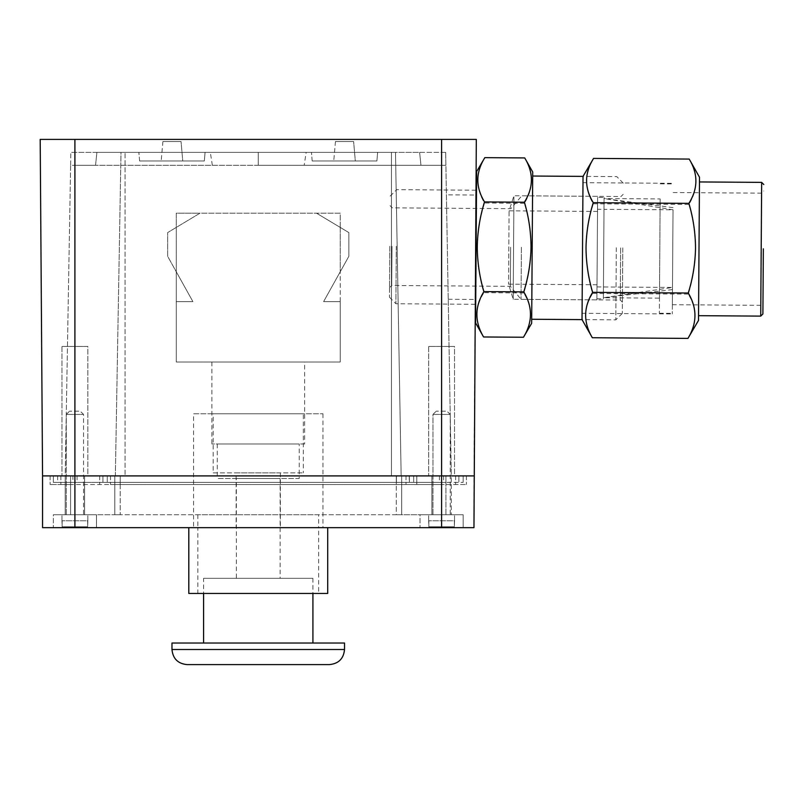 <?xml version="1.0" encoding="UTF-8"?>
<svg xmlns="http://www.w3.org/2000/svg" width="804" height="804" viewBox="0 0 804 804"><rect width="100%" height="100%" fill="white"/><g stroke="black" fill="none" stroke-linecap="round" stroke-linejoin="round"><path stroke-width="0.6" stroke-dasharray="4.02 3.01" d="M446.401 194.849L448.23 299.259L446.401 194.849L475.918 195.05L475.194 299.45L475.918 195.05M445.667 152.348L451.305 475.898L441.607 475.898L451.305 475.898L451.305 514.731L431.899 514.731L451.305 514.731L431.899 514.731L451.305 514.731L451.305 475.898L445.918 475.898L463.174 475.898L431.899 475.898L451.305 475.898L431.899 475.898L451.305 475.898L451.305 514.731L451.305 475.898L445.888 165.282L420.954 165.282L445.888 165.282L445.667 152.348L306.183 152.348L445.667 152.348M42.552 475.898L445.918 475.898L50.099 475.898L102.942 475.898L65.194 475.898L70.621 165.282L212.336 165.282L70.621 165.282L70.842 152.348L70.621 165.282L74.903 165.282L70.621 165.282L65.194 475.898L120.208 475.898L42.552 475.898L42.552 527.665L473.958 527.665L473.958 475.898L401.156 475.898L473.958 475.898L476.31 139.404L40.2 139.404M304.173 165.282L445.888 165.282L304.173 165.282L306.183 152.348M258.255 165.282L420.954 165.282L419.608 152.348L420.954 165.282L258.255 165.282L258.255 152.348L419.608 152.348L395.508 152.348L401.156 475.898L391.447 475.898L401.156 475.898L395.508 152.348L96.902 152.348L95.545 165.282L258.255 165.282L258.255 152.348L96.902 152.348L121.002 152.348L115.354 475.898L125.052 475.898L115.354 475.898L121.002 152.348L96.902 152.348L95.545 165.282L74.903 165.282L258.255 165.282M125.052 475.898L391.447 475.898L125.052 475.898L125.052 152.348L121.002 152.348L395.508 152.348L125.052 152.348L125.052 475.898M441.607 527.665L441.607 165.282L441.607 475.898L455.627 475.898L396.432 475.898L466.41 475.898L445.918 475.898L445.918 482.37L463.174 482.37L120.208 482.37L445.918 482.37L396.432 482.37L445.918 482.37L445.918 475.898L445.918 514.731L396.302 514.731L445.918 514.731L445.918 475.898L445.918 484.531L396.302 484.531L466.41 484.531L445.918 484.531L445.918 475.898L445.918 484.531L445.918 475.898L74.903 475.898L120.208 475.898L114.811 475.898L114.811 514.731L120.208 514.731L65.194 514.731L114.811 514.731L114.811 475.898L74.903 475.898L99.716 475.898L74.903 475.898L74.903 482.37L120.208 482.37L102.942 482.37L102.942 475.898L102.942 482.37L72.903 482.37L72.903 475.898M454.541 475.898L428.663 475.898L454.541 475.898L428.663 475.898L454.541 475.898L454.541 346.474L428.663 346.474L428.663 475.898L428.663 346.474L454.541 346.474L428.663 346.474L454.541 346.474L454.541 475.898M87.847 475.898L61.958 475.898L87.847 475.898L61.958 475.898L87.847 475.898L87.847 346.474L61.958 346.474L61.958 475.898L61.958 346.474L87.847 346.474L61.958 346.474L87.847 346.474L87.847 475.898M212.336 165.282L210.326 152.348L70.842 152.348L210.326 152.348M409.377 475.898L409.377 482.37L409.377 475.898M107.264 475.898L107.264 482.37L107.264 475.898M77.063 475.898L77.063 482.37M57.647 475.898L57.647 482.37L70.591 482.37L57.647 482.37L57.647 475.898M458.863 475.898L458.863 482.37L458.863 475.898M439.446 475.898L439.446 482.37M463.174 475.898L463.174 482.37L463.174 475.898M413.688 475.898L413.688 482.37L413.688 475.898M396.432 482.37L120.208 482.37L396.432 482.37L396.432 475.898L396.432 482.37M441.607 139.404L441.607 475.898L445.918 475.898L70.591 475.898L70.591 482.37L53.335 482.37L53.335 475.898L53.335 482.37L74.903 482.37L74.903 139.404M74.903 527.665L74.903 165.282L74.903 475.898L70.591 475.898L70.591 482.37L72.903 482.37M102.942 475.898L102.942 482.37L102.942 475.898M443.607 475.898L443.607 482.37M205.08 152.348L138.861 152.348L205.08 152.348L138.861 152.348L205.08 152.348L204.327 160.971L139.615 160.971L204.327 160.971L205.08 152.348M377.649 152.348L311.429 152.348L377.649 152.348L311.429 152.348L377.649 152.348L376.895 160.971L312.183 160.971L376.895 160.971L377.649 152.348M204.327 160.971L139.615 160.971L204.327 160.971M376.895 160.971L312.183 160.971L376.895 160.971M355.318 160.971L333.75 160.971L355.318 160.971L333.75 160.971L355.318 160.971L353.619 141.554L335.449 141.554L353.619 141.554L355.318 160.971M182.759 160.971L161.192 160.971L182.759 160.971L161.192 160.971L182.759 160.971L181.061 141.554L162.89 141.554L181.061 141.554L182.759 160.971M181.061 141.554L162.89 141.554L181.061 141.554M353.619 141.554L335.449 141.554L353.619 141.554M318.655 514.731L197.854 514.731L318.655 514.731L318.655 527.665L197.854 527.665L318.655 527.665L318.655 593.463L197.854 593.463L318.655 593.463M396.302 514.731L120.208 514.731L396.302 514.731L396.302 475.898L120.208 475.898L396.302 475.898L396.302 514.731M463.174 527.665L420.03 527.665L463.174 527.665L420.03 527.665L463.174 527.665L463.174 514.731L420.03 514.731L420.03 527.665L420.03 514.731L463.174 514.731L420.03 514.731L463.174 514.731L463.174 527.665M96.48 527.665L53.335 527.665L96.48 527.665L53.335 527.665L96.48 527.665L96.48 514.731L53.335 514.731L53.335 527.665L53.335 514.731L96.48 514.731L53.335 514.731L96.48 514.731L96.48 527.665M401.698 475.898L401.698 514.731L401.698 475.898M65.194 475.898L65.194 514.731L84.611 514.731L65.194 514.731L84.611 514.731L65.194 514.731L65.194 475.898L84.611 475.898L65.194 475.898L84.611 475.898L65.194 475.898L65.194 514.731L65.194 475.898M114.811 475.898L114.811 514.731L114.811 475.898M120.208 475.898L99.716 475.898L120.208 475.898L120.208 514.731L120.208 475.898L120.208 484.531L110.5 484.531L396.302 484.531L60.883 484.531L120.208 484.531L120.208 475.898M455.627 475.898L455.627 484.531L455.627 475.898M406.01 475.898L406.01 484.531L406.01 475.898M110.5 475.898L110.5 484.531L110.5 475.898M60.883 475.898L60.883 484.531L60.883 475.898M431.899 475.898L431.899 514.731L431.899 475.898M84.611 475.898L84.611 514.731L84.611 475.898M466.41 475.898L466.41 484.531L466.41 475.898M416.794 484.531L441.607 484.531L396.302 484.531L416.794 484.531L416.794 475.898L416.794 484.531M99.716 475.898L99.716 484.531L99.716 475.898M70.591 484.531L50.099 484.531L70.591 484.531L70.591 475.898L70.591 514.731L70.591 484.531M50.099 475.898L50.099 484.531L50.099 475.898M483.576 336.976C474.571 322.143 474.672 307.379 483.887 292.686C474.983 262.737 475.194 232.848 484.51 203.02C475.506 187.834 475.606 172.709 484.822 157.644M475.576 322.906L476.631 171.604M531.695 319.258L532.69 176.036L531.685 319.258M524.721 157.926C533.735 173.111 533.625 188.236 524.409 203.301C533.313 233.25 533.102 263.139 523.786 292.968C532.791 307.791 532.69 322.555 523.474 337.248M524.409 203.301L484.51 203.02M523.786 292.968L483.887 292.686M476.109 246.858L475.707 304.284L476.109 246.858M396.302 246.295L395.9 303.731L396.302 246.295M616.316 247.732L615.814 319.841L616.316 247.732M389.829 246.295L389.478 297.209L389.829 246.295M622.788 247.823L622.326 313.419L622.788 247.823M389.829 246.366L389.538 287.631L389.829 246.366M622.788 247.903L622.407 302.203L622.788 247.903M391.98 246.396L391.719 285.49L391.98 246.396M620.628 247.903L620.266 300.033L620.628 247.903M510.62 247.22L510.349 286.324L510.62 247.22M521.404 247.21L521.042 299.339L521.404 247.21M513.927 196.779L513.203 299.279L513.927 196.779M509.073 211.542L508.57 284.154L509.073 211.542M597.613 197.362L596.9 299.872L597.613 197.362M597.513 212.166L597 284.767L597.513 212.166M597.533 209.271L596.99 286.927L597.533 209.271L604.005 209.321L603.462 286.968L604.005 209.321L603.462 286.968L604.005 209.321L673.028 209.804L672.486 287.45L673.028 209.804L604.075 198.538L603.382 297.751L604.075 198.538L603.382 297.751L604.075 198.538L660.154 198.93L659.471 298.143L660.154 198.93M597.613 197.412L596.91 298.786L597.613 197.412L604.085 197.452L603.372 298.837L604.085 197.452M659.813 248.084L659.36 313.248L659.813 248.084M672.757 248.175L672.295 313.942L672.757 248.175M672.757 248.346L672.466 289.611L672.757 248.346M592.327 337.73C583.312 322.896 583.423 308.143 592.638 293.44C583.734 263.481 583.945 233.592 593.262 203.784C584.257 188.588 584.357 173.463 593.573 158.408M622.326 313.419L615.814 319.841L582.026 319.61L582.88 197.362L583.031 176.388L616.809 176.619L623.241 183.141M698.535 315.681L699.47 181.945L698.535 315.681M689.209 159.071C698.214 174.267 698.113 189.392 688.897 204.447C697.802 234.406 697.591 264.295 688.264 294.113C697.279 308.937 697.168 323.7 687.953 338.404M688.897 204.447L593.262 203.784M688.264 294.113L592.638 293.44M582.528 247.542L582.066 313.309L582.528 247.542M760.725 316.113L761.659 182.377M672.757 248.235L672.365 304.706L672.757 248.235M761.187 248.848L760.795 305.329L761.187 248.848M299.239 443.979L217.271 443.979L299.239 443.979L299.239 478.491L217.271 478.491L299.239 478.491M217.271 443.979L217.271 478.491M304.636 443.979L211.874 443.979L304.636 443.979L304.636 362.011L211.874 362.011L304.636 362.011M340.223 227.411L340.223 213.171L316.495 213.171L340.223 213.171L340.223 227.411L316.495 213.171L348.846 232.587L316.495 213.171L200.015 213.171L167.654 232.587L167.654 256.315L192.9 301.611L176.287 301.611L192.9 301.611L176.287 301.611L176.287 227.411L167.654 232.587L167.654 256.315L176.287 271.802L176.287 213.171L200.015 213.171L176.287 227.411L176.287 213.171L200.015 213.171L167.654 232.587L167.654 256.315L192.9 301.611L176.287 301.611L176.287 271.802L192.9 301.611L167.654 256.315L167.654 232.587L200.015 213.171L316.495 213.171L348.846 232.587L340.223 227.411L340.223 271.802L340.223 227.411M340.223 301.611L340.223 271.802L348.846 256.315L348.846 232.587L348.846 256.315L348.846 232.587L348.846 256.315L323.61 301.611L340.223 301.611L340.223 271.802L348.846 256.315L323.61 301.611L340.223 271.802L323.61 301.611L340.223 301.611L323.61 301.611L340.223 301.611L340.223 362.011L340.223 301.611M176.287 362.011L176.287 301.611L176.287 362.011L340.223 362.011L176.287 362.011M211.874 362.011L211.874 443.979M327.71 527.665L188.799 527.665L327.71 527.665M188.799 593.463L327.71 593.463M193.543 527.665L322.967 527.665L193.543 527.665L193.543 413.779L322.967 413.779L193.543 413.779M197.854 514.731L197.854 527.665L318.655 527.665L197.854 527.665L197.854 593.463M236.145 472.883L280.365 472.883L236.145 472.883L236.145 527.665L280.365 527.665L236.145 527.665M280.365 472.883L280.365 527.665M213.171 472.883L303.339 472.883L213.171 472.883L213.171 413.779L303.339 413.779L303.339 472.883M303.339 413.779L213.171 413.779M322.967 413.779L322.967 527.665M203.593 643.029L312.917 643.029L203.593 643.029M171.976 643.029L344.534 643.029M236.356 478.491L280.144 478.491L236.356 478.491L236.356 578.317L280.144 578.317L236.356 578.317M280.144 478.491L280.144 578.317M203.593 578.317L312.917 578.317L203.593 578.317L203.593 593.463M312.917 578.317L312.917 593.463M428.844 526.811L454.361 526.811L428.844 526.811L454.361 526.811L428.844 526.811L428.663 520.771L454.541 520.771L454.361 526.811L454.361 520.771L428.663 520.771L454.361 520.771L454.361 526.811L428.844 526.811L428.844 520.771L454.361 520.771L454.361 526.811L428.844 526.811L454.361 526.811L428.844 526.811L428.844 520.771L428.844 526.811M441.607 514.731L428.663 514.731L454.541 514.731L428.663 514.731L441.607 514.731L441.607 475.898L441.607 514.731M450.23 514.731L432.974 514.731L450.23 514.731L450.23 414.422L432.974 414.422L450.23 414.422L446.994 411.186L436.21 411.186L446.994 411.186L436.21 411.186L446.994 411.186L450.23 414.422L432.974 414.422L450.23 414.422L450.23 514.731L432.974 514.731L450.23 514.731M62.139 526.811L87.666 526.811L62.139 526.811L87.666 526.811L62.139 526.811L61.958 520.771L87.847 520.771L87.666 526.811L87.666 520.771L61.958 520.771L87.666 520.771L87.666 526.811L62.139 526.811L62.139 520.771L87.666 520.771L87.666 526.811L62.139 526.811L87.666 526.811L62.139 526.811L62.139 520.771L62.139 526.811M74.903 514.731L61.958 514.731L87.847 514.731L61.958 514.731L74.903 514.731L74.903 475.898L74.903 514.731M83.536 514.731L66.28 514.731L83.536 514.731L83.536 414.422L66.28 414.422L83.536 414.422L80.299 411.186L69.516 411.186L80.299 411.186L69.516 411.186L80.299 411.186L83.536 414.422L66.28 414.422L83.536 414.422L83.536 514.731L66.28 514.731L83.536 514.731M391.447 152.348L391.447 475.898L391.447 152.348M441.607 475.898L441.607 484.531L441.607 475.898M396.302 475.898L396.302 484.531L396.302 475.898M74.903 475.898L74.903 484.531L74.903 475.898M171.976 649.501L344.534 649.501M448.23 299.259L475.194 299.45M409.246 475.898L409.246 482.37M312.183 160.971L311.429 152.348L312.183 160.971M139.615 160.971L138.861 152.348L139.615 160.971M335.449 141.554L333.75 160.971L335.449 141.554M162.89 141.554L161.192 160.971L162.89 141.554M389.478 297.209L395.9 303.731L475.154 304.284M390.181 196.096L396.694 189.664L475.958 190.216M597.623 196.337L521.766 195.804L510.892 208.668L392.251 207.844L390.111 205.673M596.9 299.872L521.042 299.339L510.349 286.324L391.719 285.49L389.538 287.631M597 284.767L508.57 284.154L513.203 299.279L620.266 300.033L622.407 302.203M597.513 211.432L509.083 210.809L513.927 195.744L620.989 196.498L623.16 194.357M596.99 286.927L672.486 287.45L603.382 297.751L659.471 298.143M596.91 298.786L603.372 298.837M659.36 313.248L672.305 313.339M660.265 183.825L673.209 183.915M673.038 207.643L604.075 198.538M672.466 289.611L603.382 297.751M582.066 313.309L672.295 313.942M582.98 182.679L673.209 183.312M672.365 304.706L760.795 305.329L762.936 307.5M673.149 192.548L761.579 193.161L763.75 191.02M454.541 520.771L454.541 514.731L454.541 520.771M428.663 520.771L428.663 514.731L428.663 520.771M432.974 514.731L432.974 414.422L436.21 411.186L432.974 414.422L432.974 514.731M87.847 520.771L87.847 514.731L87.847 520.771M61.958 520.771L61.958 514.731L61.958 520.771M66.28 514.731L66.28 414.422L69.516 411.186L66.28 414.422L66.28 514.731"/><path stroke-width="1.21" d="M42.552 475.898L74.903 475.898L42.552 475.898L42.552 527.665L473.958 527.665L476.31 139.404L40.2 139.404L42.552 475.898L40.2 139.404M473.958 475.898L441.607 475.898L473.958 475.898M74.903 527.665L74.903 475.898L441.607 475.898L441.607 139.404M74.903 139.404L74.903 475.898L441.607 475.898L441.607 527.665M484.822 157.644L476.631 171.604L475.576 322.906L483.576 336.976C474.571 321.781 474.672 306.666 483.887 291.601C479.546 276.948 477.345 261.983 477.264 246.717C477.556 231.462 479.968 216.527 484.51 201.935C475.506 187.111 475.606 172.347 484.822 157.644L524.721 157.926C533.735 172.749 533.625 187.513 524.409 202.216L484.51 201.935M532.72 171.996L532.188 247.119L532.72 171.996L524.721 157.926M531.665 323.298L532.188 247.15L531.665 323.298L523.474 337.248C532.69 322.193 532.791 307.068 523.786 291.882C528.328 277.29 530.74 262.355 531.032 247.099C530.952 231.833 528.751 216.869 524.409 202.216M523.474 337.248L483.576 336.976M523.786 291.882L483.887 291.601M593.573 158.408L583.031 176.388L582.026 319.61L592.327 337.73C583.312 322.545 583.423 307.419 592.638 292.354C588.297 277.702 586.096 262.747 586.015 247.481C586.307 232.215 588.719 217.291 593.262 202.698C584.257 187.875 584.357 173.111 593.573 158.408L689.209 159.071C698.214 173.895 698.113 188.659 688.897 203.362L593.262 202.698M699.5 177.202L698.505 320.424L699.5 177.202L689.209 159.071M698.505 320.424L687.953 338.404C697.168 323.339 697.279 308.213 688.264 293.028C692.807 278.435 695.229 263.501 695.52 248.245C695.44 232.979 693.229 218.025 688.897 203.362M687.953 338.404L592.327 337.73M688.264 293.028L592.638 292.354M699.47 181.945L761.659 182.377L760.725 316.113L698.535 315.681M763.348 248.808L762.895 313.972L763.348 248.808M763.348 248.848L762.946 307.5L763.348 248.848M327.71 527.665L327.71 593.463L188.799 593.463L188.799 527.665M171.976 649.501L344.534 649.501L344.534 643.029L171.976 643.029L171.976 649.501C172.87 658.667 177.895 663.702 187.071 664.596L329.439 664.596L187.071 664.596M203.593 593.463L203.593 643.029M312.917 593.463L312.917 643.029M475.154 304.284L475.707 304.284M475.958 190.216L476.501 190.226M531.685 319.258L582.026 319.61M532.69 176.036L583.031 176.388M763.8 184.548L761.659 182.377M762.895 313.972L760.725 316.113M344.534 649.501C343.64 658.667 338.605 663.702 329.439 664.596"/></g></svg>
